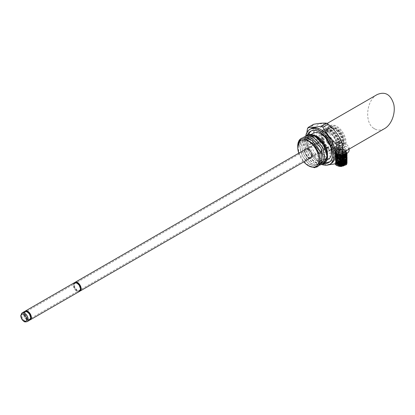<?xml version="1.0" encoding="UTF-8"?>
<svg xmlns="http://www.w3.org/2000/svg" width="415" height="415" viewBox="0 0 415 415"><rect width="100%" height="100%" fill="white"/><g stroke="black" fill="none" stroke-linecap="round" stroke-linejoin="round"><path stroke-width="0.31" stroke-dasharray="2.08 1.56" d="M329.707 145.151A4.928 2.848 60 0 1 326.486 140.81A4.928 2.848 60 0 1 327.243 136.857A4.928 2.848 60 0 1 332.171 139.705A4.928 2.848 60 0 1 332.171 145.395A4.928 2.848 60 0 1 329.707 145.151M332.55 142.77A4.026 2.324 -120 0 0 330.796 138.719A4.026 2.324 -120 0 0 327.694 137.64A4.026 2.324 -120 0 0 327.694 142.288A4.026 2.324 -120 0 0 331.72 144.612A4.026 2.324 -120 0 0 332.55 142.77M27.447 318.922A4.026 2.324 -120 0 0 25.689 314.871A4.026 2.324 -120 0 0 22.592 313.792A4.026 2.324 -120 0 0 22.592 318.44A4.026 2.324 -120 0 0 26.612 320.764A4.026 2.324 -120 0 0 27.447 318.922M308.371 157.467A4.928 2.848 -120 0 0 310.835 157.71A4.928 2.848 -120 0 0 311.592 153.763A4.928 2.848 -120 0 0 308.371 149.421A4.928 2.848 -120 0 0 305.907 149.177A4.928 2.848 -120 0 0 305.15 153.125A4.928 2.848 -120 0 0 308.371 157.467M305.855 149.089A5.027 2.905 -120 0 0 305.855 154.899A5.027 2.905 -120 0 0 310.887 157.799M29.605 320.198A5.027 2.905 60 0 1 25.73 318.85A5.027 2.905 60 0 1 23.536 313.787A5.027 2.905 60 0 1 24.573 311.483M24.957 311.323A5.027 2.905 -120 0 0 24.246 313.377A5.027 2.905 -120 0 0 26.212 318.186A5.027 2.905 -120 0 0 29.937 319.949M79.389 291.455A5.027 2.905 60 0 1 75.514 290.106A5.027 2.905 60 0 1 73.32 285.043A5.027 2.905 60 0 1 74.358 282.745M74.742 282.584A5.027 2.905 -120 0 0 75.068 288.14A5.027 2.905 -120 0 0 79.716 291.206M27.089 312.147A4.524 2.615 60 0 1 30.046 316.131A4.524 2.615 60 0 1 29.351 319.763A4.524 2.615 60 0 1 24.827 317.148A4.524 2.615 60 0 1 24.827 311.919A4.524 2.615 60 0 1 27.089 312.147M30.497 318.974A4.524 2.615 60 0 1 30.062 319.348A4.524 2.615 60 0 1 25.538 316.738A4.524 2.615 60 0 1 25.538 311.509A4.524 2.615 60 0 1 26.083 311.323M76.874 283.404A4.524 2.615 60 0 1 79.83 287.393A4.524 2.615 60 0 1 79.135 291.019A4.524 2.615 60 0 1 74.612 288.404A4.524 2.615 60 0 1 74.612 283.18A4.524 2.615 60 0 1 76.874 283.404M80.282 290.23A4.524 2.615 60 0 1 79.846 290.609A4.524 2.615 60 0 1 75.323 287.994A4.524 2.615 60 0 1 75.323 282.765A4.524 2.615 60 0 1 75.867 282.579M341 160.735C337.789 160.491 333.51 160.875 328.156 161.886A23.131 13.358 60 0 1 326.423 160.885C323.212 154.894 318.928 149.571 313.579 144.902A23.131 13.358 60 0 1 312.708 142.667L307.448 145.707L306.918 132.375M313.579 124.308A23.131 13.358 -120 0 0 312.708 125.543C313.802 130.621 313.802 136.328 312.708 142.667M342.51 150.157A20.117 11.615 -120 0 0 321.174 123.618A20.117 11.615 -120 0 0 321.174 152.066A20.117 11.615 -120 0 0 342.51 150.157M312.708 125.543L307.448 128.577M310.975 128.717A20.117 11.615 -120 0 0 308.35 146.262A20.117 11.615 -120 0 0 331.087 163.557M313.579 144.902L308.314 147.942A23.131 13.358 60 0 1 307.448 145.707M308.314 147.942C311.478 153.872 315.758 159.199 321.158 163.925A23.131 13.358 60 0 0 322.263 164.584M323.871 164.973L328.696 164.807M328.156 161.886L322.891 164.926M326.423 160.885L321.158 163.925M322.356 164.527A20.117 11.615 60 0 1 305.756 135.85M324.411 163.334A18.104 10.453 60 0 1 310.799 152.269A18.104 10.453 60 0 1 307.728 134.854M311.286 130.896A18.104 10.453 60 0 1 311.836 130.538A18.104 10.453 60 0 1 325.785 135.389A18.104 10.453 60 0 1 333.691 153.607A18.104 10.453 60 0 1 329.941 161.897A18.104 10.453 60 0 1 329.354 162.192M325.261 162.633A18.104 10.453 60 0 1 312.002 151.729A18.104 10.453 60 0 1 308.708 134.642M328.405 159.241A15.039 8.684 60 0 1 313.372 150.557A15.039 8.684 60 0 1 313.372 133.194M327.539 154.655A15.039 8.684 60 0 1 324.426 161.539A15.039 8.684 60 0 1 309.388 152.86A15.039 8.684 60 0 1 309.388 135.498A15.039 8.684 60 0 1 316.904 136.239M323.939 163.619A16.595 9.581 60 0 1 312.023 159.801C304.221 152.347 301.783 137.619 308.272 134.917L308.993 134.61M327.3 157.783L324.795 162.078L320.173 162.996C322.875 163.832 324.94 163.214 326.377 161.139M319.145 153.7L318.741 153.337C324.431 168.433 308.246 169.875 302.042 154.588C294.489 138.895 310.166 132.805 318.414 148.129C326.029 160.309 317.802 170.726 308.568 160.864C296.912 150.147 302.187 130.45 314.43 140.654C326.911 149.53 324.577 170.861 312.588 161.917C302.66 155.801 300.029 136.058 309.714 137.095C320.899 136.613 330.667 162.364 320.11 162.825C310.685 164.9 299.272 140.649 308.48 136.789L306.576 135.321L302.846 141.764L304.636 152.025L311.011 161.347L318.87 165.352M303.977 136.909L301.124 144.14L303.681 154.468L310.379 163.173L318.056 166.301M302.312 137.873L299.485 145.209L302.167 155.661L308.999 164.319L316.702 167.219M312.023 159.801L317.745 163.764L322.948 164.091M320.173 162.996C326.89 162.659 328.509 157.596 325.023 147.813C319.913 138.501 314.399 134.828 308.48 136.789L308.272 134.917M297.742 146.915L298.224 150.951C294.37 133.858 314.446 137.65 318.741 153.337L319.005 153.291M297.737 146.033A16.595 9.581 -120 0 0 298.261 150.329A16.595 9.581 -120 0 0 298.774 152.201L298.095 143.616L301.498 138.268M298.774 152.201L303.038 160.475L309.279 166.228M298.769 153.182A15.039 8.684 -120 0 0 303.801 161.892M297.737 146.656L298.224 150.951M311.748 155.397A4.778 2.76 60 0 1 310.757 157.581A4.778 2.76 60 0 1 305.985 154.826A4.778 2.76 60 0 1 305.985 149.307A4.778 2.76 60 0 1 309.663 150.588A4.778 2.76 60 0 1 311.748 155.397M333.084 143.076A4.778 2.76 60 0 1 332.093 145.266A4.778 2.76 60 0 1 327.321 142.506A4.778 2.76 60 0 1 327.321 136.992A4.778 2.76 60 0 1 330.999 138.268A4.778 2.76 60 0 1 333.084 143.076M336.498 145.048A9.607 5.545 60 0 1 334.511 149.447A9.607 5.545 60 0 1 324.904 143.901A9.607 5.545 60 0 1 324.904 132.81A9.607 5.545 60 0 1 332.306 135.383A9.607 5.545 60 0 1 336.498 145.048M343.61 140.939A9.607 5.545 60 0 1 341.623 145.338A9.607 5.545 60 0 1 332.016 139.793A9.607 5.545 60 0 1 332.016 128.702A9.607 5.545 60 0 1 339.418 131.275A9.607 5.545 60 0 1 343.61 140.939M346.063 142.361A13.078 7.548 60 0 1 343.355 148.342A13.078 7.548 60 0 1 330.283 140.794A13.078 7.548 60 0 1 330.283 125.698A13.078 7.548 60 0 1 340.357 129.2A13.078 7.548 60 0 1 346.063 142.361M345.28 142.812A13.078 7.548 60 0 1 342.572 148.793A13.078 7.548 60 0 1 329.5 141.245A13.078 7.548 60 0 1 329.5 126.15A13.078 7.548 60 0 1 339.574 129.651A13.078 7.548 60 0 1 345.28 142.812M344.217 142.195A11.568 6.676 60 0 1 341.82 147.491A11.568 6.676 60 0 1 330.252 140.81A11.568 6.676 60 0 1 330.252 127.457A11.568 6.676 60 0 1 339.169 130.554A11.568 6.676 60 0 1 344.217 142.195M342.795 143.014A11.568 6.676 60 0 1 340.399 148.311A11.568 6.676 60 0 1 328.83 141.634A11.568 6.676 60 0 1 328.83 128.276A11.568 6.676 60 0 1 337.743 131.373A11.568 6.676 60 0 1 342.795 143.014M343.859 143.632A13.078 7.548 60 0 1 341.151 149.618A13.078 7.548 60 0 1 328.078 142.07A13.078 7.548 60 0 1 328.078 126.969A13.078 7.548 60 0 1 338.152 130.471A13.078 7.548 60 0 1 343.859 143.632M343.506 143.839A13.078 7.548 60 0 1 340.798 149.82A13.078 7.548 60 0 1 327.72 142.272A13.078 7.548 60 0 1 327.72 127.177A13.078 7.548 60 0 1 337.794 130.678A13.078 7.548 60 0 1 343.506 143.839M342.437 143.222A11.568 6.676 60 0 1 340.041 148.518A11.568 6.676 60 0 1 328.478 141.837A11.568 6.676 60 0 1 328.478 128.484A11.568 6.676 60 0 1 337.39 131.581A11.568 6.676 60 0 1 342.437 143.222M339.237 145.068A11.568 6.676 60 0 1 336.84 150.365A11.568 6.676 60 0 1 325.277 143.683A11.568 6.676 60 0 1 325.277 130.331A11.568 6.676 60 0 1 334.189 133.428A11.568 6.676 60 0 1 339.237 145.068M333.37 148.456L333.665 148.84L331.948 149.275L331.652 148.84L333.37 148.456M340.305 145.686A13.078 7.548 60 0 1 337.597 151.672A13.078 7.548 60 0 1 324.52 144.119A13.078 7.548 60 0 1 324.52 129.024A13.078 7.548 60 0 1 334.599 132.525A13.078 7.548 60 0 1 340.305 145.686M339.947 145.888A13.078 7.548 60 0 1 337.239 151.874A13.078 7.548 60 0 1 324.167 144.327A13.078 7.548 60 0 1 324.167 129.226A13.078 7.548 60 0 1 334.241 132.733A13.078 7.548 60 0 1 339.947 145.888M338.884 145.276A11.568 6.676 60 0 1 336.487 150.567A11.568 6.676 60 0 1 324.919 143.891A11.568 6.676 60 0 1 324.919 130.533A11.568 6.676 60 0 1 333.831 133.635A11.568 6.676 60 0 1 338.884 145.276M337.457 146.096A11.568 6.676 60 0 1 335.066 151.392A11.568 6.676 60 0 1 323.498 144.71A11.568 6.676 60 0 1 323.498 131.358A11.568 6.676 60 0 1 332.41 134.455A11.568 6.676 60 0 1 337.457 146.096M338.526 146.713A13.078 7.548 60 0 1 335.818 152.694A13.078 7.548 60 0 1 322.74 145.146A13.078 7.548 60 0 1 322.74 130.051A13.078 7.548 60 0 1 332.82 133.552A13.078 7.548 60 0 1 338.526 146.713M337.53 147.284A13.078 7.548 60 0 1 334.822 153.27A13.078 7.548 60 0 1 321.75 145.722A13.078 7.548 60 0 1 321.75 130.626A13.078 7.548 60 0 1 331.824 134.128A13.078 7.548 60 0 1 337.53 147.284M344.642 148.108A5.027 2.905 180 0 1 346.115 150.163A5.027 2.905 180 0 1 341.089 153.062A5.027 2.905 180 0 1 336.057 150.163A5.027 2.905 180 0 1 339.164 147.475A5.027 2.905 180 0 1 344.642 148.108M349.134 150.163A8.046 4.648 0 0 0 346.774 146.874A8.046 4.648 0 0 0 338.007 145.867A8.046 4.648 0 0 0 333.038 150.163A8.046 4.648 0 0 0 336.295 153.892A8.046 4.648 0 0 0 342.494 154.733M375.347 129.257L373.676 128.287L375.347 129.257C378.376 130.569 381.484 130.336 384.669 128.551M373.676 128.287C364.163 122.326 366.45 100.056 377.142 94.579M340.02 148.72A16.595 9.581 60 0 1 336.581 156.315A16.595 9.581 60 0 1 329.121 155.941A16.595 9.581 60 0 1 317.61 141.411A16.595 9.581 60 0 1 319.991 127.576A16.595 9.581 60 0 1 332.773 132.022A16.595 9.581 60 0 1 340.02 148.72M334.521 150.744L336.3 151.786C341.182 153.457 349.425 148.954 349.129 147.284L347.552 145.302C343.361 141.863 332.664 140.607 333.043 147.284L334.521 150.744M342.417 155.511L336.15 154.245L336.14 150.463L342.899 149.301L347.122 152.793L341.083 156.476L335.05 153.202L341.089 149.924L347.122 153.612M342.214 157.218L337.239 156.59L335.05 154.022L341.089 150.744L347.122 154.432M342.095 158.048L337.193 157.389L335.05 154.842L341.089 151.563L347.122 155.257M341.97 158.888L337.146 158.193L335.05 155.667L341.089 152.388L347.122 156.076M341.732 159.728L337.053 158.966L335.05 156.486L341.083 153.208L347.122 156.896M341.13 160.584L335.05 157.306L338.375 154.339L344.689 154.805M339.911 161.368L335.05 158.131L341.089 154.852L347.122 158.54M338.785 162.016L335.05 158.95L341.089 155.672L347.122 159.36M337.826 162.571L335.05 159.77L341.089 156.491L347.122 160.18M347.122 160.875L341.083 157.186L335.05 160.465L341.083 157.316L347.122 161.004M347.116 161.694L341.083 158.006L335.05 161.414L341.089 158.136L347.122 161.824M347.116 162.519L341.083 158.826L335.05 162.234L338.35 159.272L344.637 159.708M336.14 150.463A6.033 3.486 180 0 1 336.819 149.997A6.033 3.486 180 0 1 341.208 148.975L337.042 149.877L336.16 150.598A5.53 3.196 0 0 1 337.177 149.789A5.53 3.196 0 0 1 343.06 149.068L345.026 149.81L346.048 153.815M341.758 159.687L341.208 159.651L335.05 163.137A6.033 3.486 0 0 0 335.19 163.878M347.122 160.055L341.089 156.367L335.05 159.77M347.122 159.23L341.083 155.542L335.05 158.95M347.116 158.411L341.083 154.722L335.055 158.001L340.108 161.253M347.122 157.591L341.089 153.898L335.055 157.181L341.229 160.455M347.122 156.766L341.089 153.078L335.05 156.486M347.122 155.947L341.089 152.258L335.05 155.667M347.122 155.127L341.089 151.439L335.05 154.842M347.122 154.302L341.089 150.619L335.05 154.022M347.122 153.483L341.089 149.794L335.05 153.202M345.622 155.054L347.122 152.663L341.208 148.975M341.208 159.651A6.033 3.486 0 0 0 335.05 163.137M335.33 163.852A5.836 3.367 180 0 1 341.592 159.946M343.682 160.06L342.52 159.785M344.787 149.67A5.229 3.019 0 0 0 337.39 149.67A5.229 3.019 0 0 0 337.39 153.939A5.229 3.019 0 0 0 344.787 153.939A5.229 3.019 0 0 0 344.787 149.67L345.026 149.81M344.642 149.748A5.027 2.905 0 0 0 339.164 149.12A5.027 2.905 0 0 0 336.057 151.802A5.027 2.905 0 0 0 341.089 154.707A5.027 2.905 0 0 0 346.115 151.802A5.027 2.905 0 0 0 344.642 149.748M336.747 165.409L337.291 165.46M343.553 160.097L338.178 160.112L335.553 162.69L336.046 163.946M344.626 159.713L338.739 159.127L335.559 161.871L336.332 163.432M345.353 159.334L339.216 158.203L335.559 161.046L336.954 163.074M337.935 162.509L335.553 160.008L341.083 157.02L346.618 160.418L341.089 157.238L335.553 160.226L337.711 162.638M345.576 157.653L346.618 159.817L341.083 156.419L335.553 159.407L338.614 162.12M342.396 155.718L337.67 156.19L335.553 158.582L339.678 161.502M343.682 155.21L338.235 155.163L335.553 157.762L340.974 160.75M346.032 158.841L346.618 157.135L341.089 160.532L335.553 157.544L338.396 154.894L343.988 155.106M344.678 154.811L338.77 154.193L335.559 156.943L341.623 159.905M346.618 156.533L341.089 153.135L335.553 156.123L337.488 158.431L341.944 159.049M345.851 154.017L339.631 152.393L335.559 155.298L337.545 157.633L342.074 158.214M346.618 154.888L341.089 151.491L335.559 154.479L337.587 156.839L342.193 157.373M346.618 154.069L341.083 150.671L335.553 153.659L337.634 156.035L342.297 156.538M343.06 149.068L346.618 152.206L341.089 155.604L335.559 152.616L341.083 149.628L346.618 153.244L341.089 149.846L335.553 152.834L337.665 155.226L342.396 155.703M346.146 153.773L346.618 152.424L342.38 149.146L336.16 150.598M342.328 156.315L337.644 155.822L335.553 153.441L341.089 150.448L346.618 153.851M342.219 157.15L337.597 156.621L335.559 154.261L341.089 151.273L346.618 154.671M342.105 157.991L337.556 157.42L335.553 155.08L339.735 152.16L345.954 153.913M341.981 158.826L337.504 158.224L335.559 155.9L339.33 153.036L345.503 154.307M346.618 156.315L341.083 159.713L335.553 156.725L338.899 153.944L344.881 154.707M339.999 161.316L335.559 158.364L337.691 155.962L342.442 155.511M338.879 161.964L335.553 159.189L337.644 156.808L342.328 156.31M337.141 162.965L335.553 160.828L341.083 157.84L346.613 161.238M337.421 163.93L335.559 161.653L338.873 158.878L344.844 159.614M337.473 164.776L335.559 162.472L338.339 159.837L343.89 159.993M335.621 150.749L336.306 150.588M22.088 312.92A5.027 2.905 -120 0 0 21.046 315.224A5.027 2.905 -120 0 0 23.24 320.287A5.027 2.905 -120 0 0 27.115 321.635M327.694 137.64L22.592 313.792M331.72 144.612L26.612 320.764M310.835 157.71L332.171 145.395M305.907 149.177L327.243 136.857M25.538 311.509L24.827 311.919M30.062 319.348L29.351 319.763M75.323 282.765L74.612 283.18M79.846 290.609L79.135 291.019M311.836 130.538L310.7 131.197M329.941 161.897L328.805 162.556M311.468 134.294L309.388 135.498M326.792 160.174L324.426 161.539M327.321 136.992L305.985 149.307M332.093 145.266L310.757 157.581M332.016 128.702L324.904 132.81M341.623 145.338L334.511 149.447M330.283 125.698L329.5 126.15M343.355 148.342L342.572 148.793M330.252 127.457L328.83 128.276M341.82 147.491L340.399 148.311M328.078 126.969L327.72 127.177M341.151 149.618L340.798 149.82M328.478 128.484L325.277 130.331M340.041 148.518L336.84 150.365M324.52 129.024L324.167 129.226M337.597 151.672L337.239 151.874M324.919 130.533L323.498 131.358M336.487 150.567L335.066 151.392M322.74 130.051L321.75 130.626M335.818 152.694L334.822 153.27M331.652 148.84A1.006 1.006 0 0 0 332.659 149.872A1.006 1.006 0 0 0 333.665 148.84M327.051 123.499L319.991 127.576M342.634 152.824L336.581 156.315M349.134 149.073L349.134 147.284M333.038 150.163L333.038 147.284M346.115 151.802L346.115 150.163M336.057 151.802L336.057 150.163"/><path stroke-width="0.62" d="M79.716 291.206A5.027 2.905 -120 0 0 80.1 291.045L310.887 157.799A5.027 2.905 -120 0 0 311.93 155.495A5.027 2.905 -120 0 0 309.73 150.438A5.027 2.905 -120 0 0 305.855 149.089L75.068 282.335A5.027 2.905 -120 0 0 74.742 282.584M22.088 312.92L24.573 311.483A5.027 2.905 60 0 1 29.605 314.388A5.027 2.905 60 0 1 29.605 320.198L27.115 321.635A5.027 2.905 -120 0 0 28.158 319.332A5.027 2.905 -120 0 0 25.963 314.269A5.027 2.905 -120 0 0 22.088 312.92L20.75 315.633C20.989 318.139 22.031 320.027 23.878 321.303C24.257 321.947 25.336 322.056 27.115 321.635M29.937 319.949A5.027 2.905 -120 0 0 30.316 319.783A5.027 2.905 -120 0 0 31.358 317.485A5.027 2.905 -120 0 0 29.164 312.422A5.027 2.905 -120 0 0 25.289 311.074A5.027 2.905 -120 0 0 24.957 311.323M25.289 311.074L74.358 282.745A5.027 2.905 60 0 1 79.389 285.644A5.027 2.905 60 0 1 79.389 291.455L30.316 319.783M80.1 291.045A5.027 2.905 -120 0 0 81.143 288.741A5.027 2.905 -120 0 0 78.949 283.678A5.027 2.905 -120 0 0 75.068 282.335M26.083 311.323A4.524 2.615 60 0 1 27.8 311.732A4.524 2.615 60 0 1 30.606 315.276A4.524 2.615 60 0 1 30.497 318.974M75.867 282.579A4.524 2.615 60 0 1 77.584 282.994A4.524 2.615 60 0 1 80.391 286.532A4.524 2.615 60 0 1 80.282 290.23M328.696 164.807L335.74 163.775L341 160.735A23.131 13.358 60 0 0 341.872 159.505L342.697 150.463L341.872 142.376A23.131 13.358 -120 0 0 341 140.14C337.836 134.211 333.556 128.883 328.156 124.163A23.131 13.358 -120 0 0 326.423 123.162C323.259 122.907 318.974 123.291 313.579 124.308L308.314 127.348A23.131 13.358 -120 0 0 307.448 128.577L306.918 132.375M329.806 164.293L331.087 163.557A20.117 11.615 -120 0 0 335.253 154.349A20.117 11.615 -120 0 0 326.475 134.102A20.117 11.615 -120 0 0 310.975 128.717L309.694 129.454A20.117 11.615 60 0 1 325.194 134.844A20.117 11.615 60 0 1 333.976 155.085A20.117 11.615 60 0 1 329.806 164.293A20.117 11.615 60 0 1 322.356 164.527M323.871 164.973L322.891 164.926A23.131 13.358 60 0 1 322.263 164.584M341.872 159.505L336.607 162.545A23.131 13.358 60 0 1 335.74 163.775M336.607 162.545C335.512 157.467 335.512 151.755 336.607 145.416A23.131 13.358 -120 0 0 335.74 143.18C330.387 138.517 326.107 133.189 322.891 127.203A23.131 13.358 -120 0 0 321.158 126.202C315.805 127.213 311.525 127.592 308.314 127.348M328.156 124.163L322.891 127.203M326.423 123.162L321.158 126.202M341.872 142.376L336.607 145.416M341 140.14L335.74 143.18M305.756 135.85A20.117 11.615 60 0 1 309.694 129.454M307.728 134.854A18.104 10.453 60 0 1 310.7 131.197A18.104 10.453 60 0 1 324.649 136.047A18.104 10.453 60 0 1 332.55 154.266A18.104 10.453 60 0 1 328.805 162.556A18.104 10.453 60 0 1 324.411 163.334M329.354 162.192A18.104 10.453 60 0 1 325.261 162.633M308.708 134.642A18.104 10.453 60 0 1 311.286 130.896M311.468 134.294L313.372 133.194A15.039 8.684 60 0 1 324.955 137.225A15.039 8.684 60 0 1 331.523 152.357A15.039 8.684 60 0 1 328.405 159.241L326.792 160.174M316.22 135.845L316.904 136.239A15.039 8.684 60 0 1 327.539 154.655L327.3 157.783M322.948 164.091L323.809 163.692L327.046 156.284L323.487 144.913L315.084 136.234L306.576 135.321C315.55 129.397 332.13 152.113 326.377 161.139A16.595 9.581 60 0 1 324.099 163.526A16.595 9.581 60 0 1 323.939 163.619M308.993 134.61L316.214 135.845L324.224 144.254L327.539 155.303M318.87 165.352L322.891 164.138L325.127 160.174L322.797 147.579L313.46 137.183L308.226 135.544L303.977 136.909M318.056 166.301L323.627 160.403L320.837 147.901L311.546 137.972L302.312 137.873M316.702 167.219L321.677 162.737L320.992 152.943L318.741 153.337M301.498 138.268L306.42 137.604L312.153 140.379L320.992 152.943L312.023 140.452L306.218 137.713L301.238 138.403L300.149 139.201L297.737 146.033A16.595 9.581 -120 0 1 300.149 139.201M303.801 161.892A15.039 8.684 -120 0 0 308.371 165.72L314.601 167.748L318.596 165.715L320.261 160.615L319.145 153.7L313.948 144.617L306.571 139.352L300.242 140.223L297.737 147.304A15.039 8.684 -120 0 0 298.214 151.2A15.039 8.684 -120 0 0 298.769 153.182M308.371 165.72A15.039 8.684 -120 0 0 319.005 159.583A15.039 8.684 -120 0 0 308.371 141.167A15.039 8.684 -120 0 0 297.737 147.304M342.494 154.733A8.046 4.648 0 0 0 349.134 150.163L349.134 149.073M327.051 123.499L377.142 94.579C385.115 91.201 390.645 94.392 393.736 104.16C395.801 113.222 391.547 124.656 384.669 128.551L342.634 152.824M344.637 159.708L347.122 162.644L343.402 166.016L336.819 165.601A6.033 3.486 0 0 1 335.19 163.878M335.253 154.743L341.861 157.129L347.122 153.483L342.214 157.218M335.216 155.49L341.789 157.954L347.122 154.302L342.095 158.048M335.164 156.165L341.654 158.789L347.122 155.127L341.97 158.888M335.092 156.73L341.421 159.625L347.122 155.947L341.732 159.728M341.229 160.455L347.122 156.896L341.13 160.584M344.689 154.805L347.122 157.716L344.917 160.527L339.911 161.368M336.295 160.854L343.023 161.871L347.116 158.411L344.44 161.56L338.785 162.016M336.456 161.788L343.148 162.664L347.122 159.23L343.978 162.561L337.826 162.571M336.534 162.659L343.2 163.474L347.122 160.055L343.625 163.489L337.182 163.137M336.166 163.22L342.92 164.361L347.122 160.875L343.387 164.376L336.804 163.769M335.792 163.712L342.577 165.243L347.116 161.694L343.138 165.258L336.446 164.371M335.289 163.858L341.929 166.156L347.122 162.644M340.108 161.253L344.99 160.361L347.122 157.716M335.061 153.239L339.102 156.201L345.622 155.054M337.177 165.466L337.177 165.559A5.53 3.196 0 0 0 341.369 166.488L346.613 163.1L343.553 160.097M336.819 165.595A5.836 3.367 180 0 1 335.33 163.852M341.592 159.946A5.836 3.367 180 0 1 346.385 164.708L341.369 166.488M346.385 164.708L343.682 160.06M342.52 159.785L341.758 159.687M346.048 153.815L342.417 155.511M336.747 165.409L337.291 165.46M336.046 163.946L342.245 165.58L346.613 162.281L344.626 159.713M336.332 163.432L342.551 164.708L346.618 161.461L345.353 159.334M336.954 163.074L343.049 163.78L346.618 160.636M337.711 162.638L343.532 162.825L346.618 159.817M338.614 162.12L343.994 161.845L346.618 158.997M346.447 158.172L342.396 155.718M339.678 161.502L344.466 160.823L346.618 158.172L343.682 155.21M340.974 160.75L346.032 158.841M346.618 157.352L344.678 154.811M341.623 159.905L346.618 156.533L345.503 154.307M341.944 159.049L346.613 155.708L345.851 154.017M342.074 158.214L346.618 154.888L342.105 157.991M342.193 157.373L346.618 154.069L342.219 157.15M342.297 156.538L346.473 154.007M342.396 155.703L346.146 153.773M346.541 153.576L342.328 156.315M345.954 153.913L346.613 155.49L341.981 158.826M344.881 154.707L346.618 157.135M343.988 155.106L346.618 157.954L344.595 160.538L339.999 161.316M342.442 155.511L346.286 157.643M346.613 158.774L344.118 161.575L338.879 161.964M342.328 156.31L345.576 157.653M346.618 159.599L343.651 162.571L337.935 162.509M346.618 160.418L343.179 163.531L337.141 162.965M346.613 161.238L343.355 164.299L337.421 163.93M344.844 159.614L346.618 162.063L343.387 165.113L337.473 164.776M343.89 159.993L346.618 162.882L343.719 165.834L338.064 165.839M21.046 316.048A4.026 2.324 -120 0 0 25.31 321.355A4.026 2.324 -120 0 0 25.31 315.665A4.026 2.324 -120 0 0 21.046 316.048M301.492 138.252L301.228 138.408M324.099 163.526L323.809 163.692"/></g></svg>
